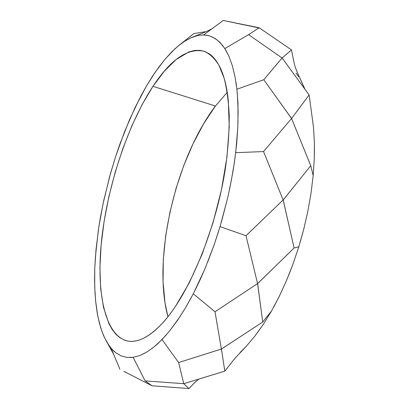 <?xml version="1.0" encoding="UTF-8"?>
<svg xmlns="http://www.w3.org/2000/svg" width="409" height="409" viewBox="0 0 409 409"><rect width="100%" height="100%" fill="white"/><g stroke="black" fill="none" stroke-linecap="round" stroke-linejoin="round"><path stroke-width="0.61" d="M227.251 92.306L215.461 106.013L152.951 86.335C170.747 59.366 187.823 47.679 204.183 51.263C209.674 53.737 214.561 58.339 218.841 65.077L224.122 78.129C226.852 88.794 228.554 101.309 229.229 115.686C229.26 130.972 228.15 147.409 225.896 164.991C216.877 228.069 188.437 296.249 161.483 324.184C156.836 329.097 152.322 332.952 147.946 335.748C143.569 338.529 139.413 340.273 135.481 340.973C131.555 341.668 127.915 341.392 124.561 340.15L119.776 337.629L116.069 334.429L112.209 329.572L108.881 323.591L103.513 307.435L100.691 288.948L99.924 267.936L101.11 245.109L104.147 221.116L108.891 196.581L115.215 172.097L122.961 148.242L131.959 125.594L142.03 104.75L152.951 86.335L164.459 71.002L176.248 59.438L188.769 51.989L194.423 50.481L199.889 50.327L205.083 51.59L209.275 53.845C212.445 56.018 215.313 59.208 217.879 63.405C220.441 67.618 222.608 72.828 224.388 79.039C226.162 85.261 227.465 92.398 228.299 100.45L229.224 126.913L226.934 157.25L221.433 189.873L212.966 222.931L202.026 254.5L189.28 282.793L175.502 306.356C170.809 313.309 166.136 319.255 161.483 324.184C148.682 337.364 137.393 342.967 127.608 340.994C104.034 335.651 95.798 289.557 101.974 236.76C108.283 183.631 127.91 124.546 152.951 86.335L215.461 106.013L203.754 123.544L193.135 143.528L183.835 165.369L176.044 188.477L169.929 212.271L165.64 236.187L163.314 259.643L163.063 282.021L164.996 302.67L167.941 316.709C152.133 258.892 175.359 158.585 215.461 106.013M294.168 63.303L291.479 49.918L294.168 63.303M291.479 49.908L280.134 42.132M283.273 44.279L259.188 27.786L248.565 34.653L282.082 57.986L263.795 79.745L291.551 118.538L309.107 94.949L282.138 58.001L291.474 49.903L287.374 47.086M293.749 61.386C295.334 68.758 297.583 73.211 302.537 83.871L304.945 89.228M309.107 94.96L311.592 113.053L309.107 94.96L305.707 90.266M294.097 247.997L283.212 199.986L310.748 165.686L291.612 118.544L293.836 115.471M311.556 112.772L313.504 127.439L314.388 142.496L314.419 150.466L314.291 158.595L313.182 175.538L310.753 165.691L313.182 175.543L311.039 193.094L307.895 211.003L303.8 228.994L298.8 246.806L294.102 247.987L298.8 246.806L292.962 264.158L289.73 272.542L286.392 280.799L279.199 296.499L271.494 311.039L262.736 322.001L257.644 283.606L294.097 247.992L292.778 242.067M146.264 381.709L152.056 385.794L188.994 388.55L183.764 383.678L224.802 371.142L221.453 349.046L262.726 322.006L271.494 311.039L263.396 324.225L255.027 335.912L246.525 346.009L234.797 358.468M189.004 388.54L195.39 381.791L189.004 388.54M224.812 371.132L235.691 357.364L224.812 371.132M271.494 311.039L263.396 324.225L257.128 333.09M255.047 335.886L246.525 346.009L240.129 352.461M296.065 73.099L298.636 76.769M301.039 80.854L304.311 87.782M311.668 113.61L313.504 127.439L314.388 142.496L314.291 158.595L313.182 175.538L311.039 193.094L307.895 211.003L303.8 228.994L300.119 242.404M298.8 246.806L292.962 264.158L286.392 280.799L279.199 296.499L273.447 307.532M221.842 351.909L221.397 349.025L178.641 362.558L162.036 339.567L154.357 346.689L146.928 351.996L139.827 355.533L133.114 357.318L145.134 380.891L133.114 357.308L126.862 357.389L121.1 355.85L115.87 352.819L111.192 348.371L119.914 369.286L111.187 348.366L107.092 342.594L103.579 335.625L100.645 327.589L97.802 316.167L95.66 301.269L94.699 286.74L94.755 268.759L95.992 249.827L98.83 226.934L103.114 203.549L109.576 176.785L115.491 157.01L124.622 131.529L135.031 107.623L146.514 85.931L155.691 71.509L165.205 59.06L174.934 48.829L179.832 44.673L184.71 41.202L191.499 37.572L197.491 35.598L200.589 35.082L205.134 35.051L209.515 35.885L215.052 38.436L217.649 40.404L220.19 42.643L224.832 48.564L248.549 34.663L224.827 48.569L228.897 56.227L232.307 65.598L235.006 76.611L236.913 89.208L263.774 79.75L282.067 57.976L248.56 34.647M196.381 33.19L205.252 31.728M179.842 44.668L193.764 33.64L179.842 44.668M248.565 34.653L259.173 27.781L223.258 20.45L203.631 34.959L223.253 20.46L259.643 28.093M199.06 32.746L193.769 33.635M283.309 56.928L282.082 57.986L302.287 85.604M284.536 55.9L289.224 51.861M275.155 38.722L259.792 28.19M296.101 112.47L304.858 100.68M263.549 151.555L291.54 118.518L263.549 151.55L283.14 199.986L307.399 169.893M310.748 165.686L308.371 159.781M305.958 153.886L301.162 142.092M296.377 130.307L291.607 118.523L263.79 79.74M263.774 79.75L236.908 89.213L237.966 103.298L237.972 123.354M235.702 152.695L237.823 126.882L236.663 143.85L234.505 161.703L231.392 180.078L228.37 194.735M235.691 152.69L263.534 151.55L235.691 152.69M152.005 385.784L127.782 373.34L151.99 385.779L145.144 380.907L149.837 381.239L145.144 380.907L145.589 381.234M123.825 371.311L127.782 373.34M291.407 236.126L283.151 199.945L246.008 235.722L257.573 283.606L289.587 252.425M246.003 235.727L283.135 199.96L263.549 151.545M221.402 222L227.445 198.738L220.047 226.617L245.993 235.717L220.042 226.612L214.173 244.71L205.707 266.878M187.23 386.914L183.707 383.668L149.837 381.239L183.687 383.668L183.442 382.405L183.743 383.688L219.597 372.742M153.917 385.922L184.285 388.197M188.994 388.55L187.731 387.374M261.489 312.629L257.583 283.57L215.016 311.791L221.381 349.046L257.547 325.421M262.726 322.006L262.133 317.333M204.285 270.242L193.288 293.79L215.001 311.786L257.568 283.585L246.008 235.717M178.641 362.558L183.442 382.405L178.641 362.553L221.376 349.03L215.016 311.786L193.283 293.785L185.609 307.65L177.762 319.966L169.873 330.641L162.036 339.572L178.631 362.543M223.994 365.794L223.156 360.329M195.17 290.083L200.686 278.539L205.952 266.285M207.66 262.154L214.173 244.71L218.657 231.121M227.445 198.738L228.524 194.065M229.551 189.449L233.079 170.834L235.134 157.107M237.823 126.882L238.115 110.88L237.251 92.577M236.509 85.921L236.008 82.342M235.073 76.938L232.307 65.598L228.897 56.227L225.901 50.333L222.578 45.379L217.649 40.404L213.687 37.694L209.515 35.885L206.617 35.215L202.118 34.985M200.589 35.082L197.491 35.598L191.161 37.715L184.71 41.202L178.196 45.977L171.678 51.969L165.205 59.06L158.825 67.137L152.583 76.12L146.514 85.931L140.655 96.463L129.679 119.336L119.888 144.116L115.491 157.01L110.507 173.462L103.83 200.195L100.486 216.934L98.329 230.247L95.476 256.208L94.755 268.759L94.581 280.886L94.975 292.42L95.89 303.406L97.337 313.729L99.397 323.207L102.061 331.673L104.418 337.43L109.065 345.641L112.311 349.598M113.457 350.774L115.87 352.819L121.1 355.85L126.862 357.389M129.924 357.563L131.509 357.476M133.114 357.318L139.827 355.533L145.123 352.993M146.846 352.047L154.357 346.689L158.165 343.371L166.294 334.935M169.873 330.641L179.73 316.99L185.609 307.65L191.407 297.353M198.968 379.031L194.5 382.696M191.499 37.572L204.664 32.291C210.328 29.745 213.273 28.201 213.498 27.669M113.676 354.322L108.017 344.107"/></g></svg>
